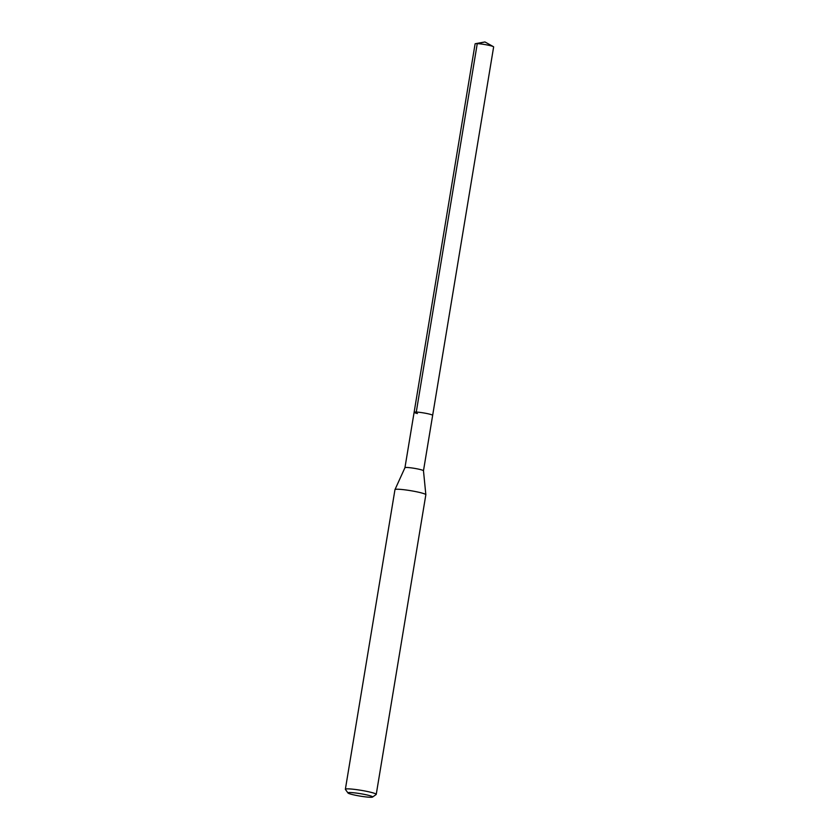 <?xml version="1.0" encoding="UTF-8"?>
<svg xmlns="http://www.w3.org/2000/svg" width="839" height="839" viewBox="0 0 839 839"><rect width="100%" height="100%" fill="white"/><g stroke="black" fill="none" stroke-linecap="round" stroke-linejoin="round"><path stroke-width="1.26" d="M414.12 412.285L404.943 467.701A9.386 0.912 9.4 0 1 404.954 467.69A9.386 0.912 9.4 0 1 410.46 467.774A9.386 0.912 9.4 0 1 420.14 469.504A9.386 0.912 9.4 0 1 423.475 470.752A9.386 0.912 9.4 0 1 423.475 470.773L493.636 46.932A9.386 0.912 -170.6 0 0 493.353 46.638A9.386 0.912 -170.6 0 0 490.312 45.652A9.386 0.912 -170.6 0 0 475.472 43.68A9.386 0.912 -170.6 0 0 475.105 43.859L414.12 412.285A9.386 0.912 9.4 0 1 419.521 412.337A9.386 0.912 9.4 0 1 429.316 414.078A9.386 0.912 9.4 0 1 432.641 415.347A9.386 0.912 -170.6 0 0 429.316 414.078A9.386 0.912 -170.6 0 0 419.521 412.337A9.386 0.912 -170.6 0 0 414.12 412.285A9.386 0.912 9.4 0 0 417.444 413.554M347.986 792.981A12.522 1.217 9.4 0 1 354.603 792.865A12.522 1.217 9.4 0 1 368.206 795.246A12.522 1.217 9.4 0 1 372.568 797.05A12.522 1.217 9.4 0 1 364.881 796.798A12.522 1.217 9.4 0 1 352.38 794.554A12.522 1.217 9.4 0 1 347.986 792.981L345.416 789.426A15.647 1.531 9.4 0 1 345.364 789.268A15.647 1.531 9.4 0 1 354.373 789.363A15.647 1.531 9.4 0 1 370.691 792.257A15.647 1.531 9.4 0 1 376.239 794.376L425.845 494.737A15.647 1.531 -170.6 0 0 425.845 494.695A15.647 1.531 -170.6 0 0 420.297 492.619A15.647 1.531 -170.6 0 0 404.157 489.745A15.647 1.531 -170.6 0 0 394.98 489.588A15.647 1.531 -170.6 0 0 394.97 489.63L404.954 467.69M376.239 794.376A15.647 1.531 9.4 0 1 376.145 794.512L372.568 797.05M475.472 43.68L484.942 41.95L477.255 43.638L416.27 412.054M484.942 41.95L493.353 46.638M423.475 470.752L425.845 494.695M345.364 789.268L394.97 489.63"/></g></svg>
